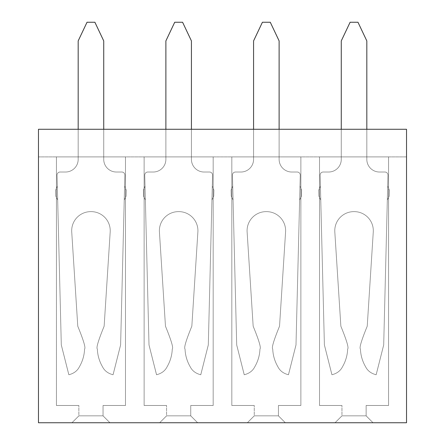 <?xml version="1.0" encoding="UTF-8"?>
<svg xmlns="http://www.w3.org/2000/svg" width="445" height="445" viewBox="0 0 445 445"><rect width="100%" height="100%" fill="white"/><g stroke="black" fill="none" stroke-linecap="round" stroke-linejoin="round"><path stroke-width="0.33" stroke-dasharray="2.23 1.67" d="M319.516 156.901L388.568 156.901L319.516 156.901L388.568 156.901L319.516 156.901L319.516 405.49L319.516 156.901L319.516 405.49L341.96 405.49L341.96 415.847L366.129 415.847L341.96 415.847L366.129 415.847L373.032 422.75L335.052 422.75L373.032 422.75L335.052 422.75L373.032 422.75L366.129 415.847L341.96 415.847L341.96 405.49L319.516 405.49L319.516 156.901M231.823 156.901L300.876 156.901L231.823 156.901L300.876 156.901L231.823 156.901L231.823 405.49L231.823 156.901L231.823 405.49L254.262 405.49L254.262 415.847L278.431 415.847L254.262 415.847L278.431 415.847L285.34 422.75L247.359 422.75L285.34 422.75L247.359 422.75L285.34 422.75L278.431 415.847L254.262 415.847L254.262 405.49L231.823 405.49L231.823 156.901M144.124 156.901L213.177 156.901L144.124 156.901L213.177 156.901L144.124 156.901L144.124 405.49L144.124 156.901L144.124 405.49L166.569 405.49L166.569 415.847L190.738 415.847L166.569 415.847L190.738 415.847L197.641 422.75L159.66 422.75L197.641 422.75L159.66 422.75L197.641 422.75L190.738 415.847L166.569 415.847L166.569 405.49L144.124 405.49L144.124 156.901M56.432 156.901L125.484 156.901L56.432 156.901L125.484 156.901L56.432 156.901L56.432 405.49L56.432 156.901L56.432 405.49L78.871 405.49L78.871 415.847L103.04 415.847L78.871 415.847L103.04 415.847L109.948 422.75L71.968 422.75L109.948 422.75L71.968 422.75L109.948 422.75L103.04 415.847L78.871 415.847L78.871 405.49L56.432 405.49L56.432 156.901M38.476 156.901L406.524 156.901L406.524 129.278L406.524 156.901L38.476 156.901L38.476 422.75L406.524 422.75L406.524 129.278L38.476 129.278L38.476 156.901M38.476 129.278L406.524 129.278L38.476 129.278M103.04 405.49L103.04 415.847L109.948 422.75L103.04 415.847L103.04 405.49L125.484 405.49L125.484 156.901L125.484 405.49L103.04 405.49L103.04 415.847L103.04 405.49L125.484 405.49L125.484 156.901L125.484 405.49L103.04 405.49M71.968 422.75L78.871 415.847L71.968 422.75L78.871 415.847L78.871 405.49L78.871 415.847L71.968 422.75M78.871 405.49L56.432 405.49L78.871 405.49M190.738 405.49L190.738 415.847L197.641 422.75L190.738 415.847L190.738 405.49L213.177 405.49L213.177 156.901L213.177 405.49L190.738 405.49L190.738 415.847L190.738 405.49L213.177 405.49L213.177 156.901L213.177 405.49L190.738 405.49M159.66 422.75L166.569 415.847L159.66 422.75L166.569 415.847L166.569 405.49L166.569 415.847L159.66 422.75M166.569 405.49L144.124 405.49L166.569 405.49M278.431 405.49L278.431 415.847L285.34 422.75L278.431 415.847L278.431 405.49L300.876 405.49L300.876 156.901L300.876 405.49L278.431 405.49L278.431 415.847L278.431 405.49L300.876 405.49L300.876 156.901L300.876 405.49L278.431 405.49M247.359 422.75L254.262 415.847L247.359 422.75L254.262 415.847L254.262 405.49L254.262 415.847L247.359 422.75M254.262 405.49L231.823 405.49L254.262 405.49M366.129 405.49L366.129 415.847L373.032 422.75L366.129 415.847L366.129 405.49L388.568 405.49L388.568 156.901L388.568 405.49L366.129 405.49L366.129 415.847L366.129 405.49L388.568 405.49L388.568 156.901L388.568 405.49L366.129 405.49M335.052 422.75L341.96 415.847L335.052 422.75L341.96 415.847L341.96 405.49L341.96 415.847L335.052 422.75M341.96 405.49L319.516 405.49L341.96 405.49M78.181 129.278L78.181 159.36A12.66 12.66 0 0 1 65.526 172.02L60.114 172.02A3.065 3.065 0 0 0 57.049 175.163L61.304 344.936L68.842 374.746C73.837 373.5 77.352 370.852 79.388 366.802C82.609 361.24 84.333 355.31 84.567 349.014C85.857 348.04 83.593 340.436 77.769 326.207L71.728 231.94A19.091 19.091 0 0 1 90.958 211.631A19.091 19.091 0 0 1 110.188 231.94L104.141 326.207C98.323 340.436 96.059 348.04 97.344 349.014C97.583 355.31 99.307 361.24 102.522 366.802C104.564 370.852 108.079 373.5 113.069 374.746L120.606 344.936L124.861 175.163A3.065 3.065 0 0 0 121.797 172.02L116.39 172.02A12.66 12.66 0 0 1 103.73 159.36L103.73 40.912L94.891 22.25L87.025 22.25L78.181 40.912L78.181 159.36A12.66 12.66 0 0 1 65.526 172.02L60.114 172.02A3.065 3.065 0 0 0 57.049 175.163L61.304 344.936L68.842 374.746C73.837 373.5 77.352 370.852 79.388 366.802C82.609 361.24 84.333 355.31 84.567 349.014C85.857 348.04 83.593 340.436 77.769 326.207L71.728 231.94A19.091 19.091 0 0 1 90.958 211.631A19.091 19.091 0 0 1 110.188 231.94L104.141 326.207C98.323 340.436 96.059 348.04 97.344 349.014C97.583 355.31 99.307 361.24 102.522 366.802C104.564 370.852 108.079 373.5 113.069 374.746L120.606 344.936L124.861 175.163A3.065 3.065 0 0 0 121.797 172.02L116.39 172.02A12.66 12.66 0 0 1 103.73 159.36L103.73 40.912L94.891 22.25L87.025 22.25L78.181 40.912L78.181 159.36A12.66 12.66 0 0 1 65.526 172.02L60.114 172.02A3.065 3.065 0 0 0 57.049 175.163L61.304 344.936L68.842 374.746C73.837 373.5 77.352 370.852 79.388 366.802C82.609 361.24 84.333 355.31 84.567 349.014C85.857 348.04 83.593 340.436 77.769 326.207L71.728 231.94A19.091 19.091 0 0 1 90.958 211.631A19.091 19.091 0 0 1 110.188 231.94L104.141 326.207C98.323 340.436 96.059 348.04 97.344 349.014C97.583 355.31 99.307 361.24 102.522 366.802C104.564 370.852 108.079 373.5 113.069 374.746L120.606 344.936L124.861 175.163A3.065 3.065 0 0 0 121.797 172.02L116.39 172.02A12.66 12.66 0 0 1 103.73 159.36L103.73 40.912L94.891 22.25L87.025 22.25L78.181 40.912L78.181 159.36A12.66 12.66 0 0 1 65.526 172.02L60.114 172.02A3.065 3.065 0 0 0 57.049 175.163L61.304 344.936L68.842 374.746C73.837 373.5 77.352 370.852 79.388 366.802C82.609 361.24 84.333 355.31 84.567 349.014C85.857 348.04 83.593 340.436 77.769 326.207L71.728 231.94A19.091 19.091 0 0 1 90.958 211.631A19.091 19.091 0 0 1 110.188 231.94L104.141 326.207C98.323 340.436 96.059 348.04 97.344 349.014C97.583 355.31 99.307 361.24 102.522 366.802C104.564 370.852 108.079 373.5 113.069 374.746L120.606 344.936L124.861 175.163A3.065 3.065 0 0 0 121.797 172.02L116.39 172.02A12.66 12.66 0 0 1 103.73 159.36L103.73 129.278M55.848 196.162L55.697 190.076L55.848 196.162L55.697 190.076L55.848 196.162L57.672 199.977L57.5 193.074L57.672 199.977L55.848 196.162M126.213 190.076L126.063 196.162L126.213 190.076L126.063 196.162L126.213 190.076L124.589 186.171L126.213 190.076M124.411 193.074L124.238 199.977L124.411 193.074M165.879 129.278L165.879 159.36A12.66 12.66 0 0 1 153.219 172.02L147.812 172.02A3.065 3.065 0 0 0 144.747 175.163L149.003 344.936L156.54 374.746C161.529 373.5 165.045 370.852 167.086 366.802C170.302 361.24 172.026 355.31 172.265 349.014C173.55 348.04 171.286 340.436 165.468 326.207L159.421 231.94A19.091 19.091 0 0 1 178.651 211.631A19.091 19.091 0 0 1 197.88 231.94L191.84 326.207C186.016 340.436 183.752 348.04 185.042 349.014C185.276 355.31 187 361.24 190.221 366.802C192.257 370.852 195.772 373.5 200.767 374.746L208.305 344.936L212.56 175.163A3.065 3.065 0 0 0 209.495 172.02L204.083 172.02A12.66 12.66 0 0 1 191.428 159.36L191.428 40.912L182.584 22.25L174.718 22.25L165.879 40.912L165.879 159.36A12.66 12.66 0 0 1 153.219 172.02L147.812 172.02A3.065 3.065 0 0 0 144.747 175.163L149.003 344.936L156.54 374.746C161.529 373.5 165.045 370.852 167.086 366.802C170.302 361.24 172.026 355.31 172.265 349.014C173.55 348.04 171.286 340.436 165.468 326.207L159.421 231.94A19.091 19.091 0 0 1 178.651 211.631A19.091 19.091 0 0 1 197.88 231.94L191.84 326.207C186.016 340.436 183.752 348.04 185.042 349.014C185.276 355.31 187 361.24 190.221 366.802C192.257 370.852 195.772 373.5 200.767 374.746L208.305 344.936L212.56 175.163A3.065 3.065 0 0 0 209.495 172.02L204.083 172.02A12.66 12.66 0 0 1 191.428 159.36L191.428 40.912L182.584 22.25L174.718 22.25L165.879 40.912L165.879 159.36A12.66 12.66 0 0 1 153.219 172.02L147.812 172.02A3.065 3.065 0 0 0 144.747 175.163L149.003 344.936L156.54 374.746C161.529 373.5 165.045 370.852 167.086 366.802C170.302 361.24 172.026 355.31 172.265 349.014C173.55 348.04 171.286 340.436 165.468 326.207L159.421 231.94A19.091 19.091 0 0 1 178.651 211.631A19.091 19.091 0 0 1 197.88 231.94L191.84 326.207C186.016 340.436 183.752 348.04 185.042 349.014C185.276 355.31 187 361.24 190.221 366.802C192.257 370.852 195.772 373.5 200.767 374.746L208.305 344.936L212.56 175.163A3.065 3.065 0 0 0 209.495 172.02L204.083 172.02A12.66 12.66 0 0 1 191.428 159.36L191.428 40.912L182.584 22.25L174.718 22.25L165.879 40.912L165.879 159.36A12.66 12.66 0 0 1 153.219 172.02L147.812 172.02A3.065 3.065 0 0 0 144.747 175.163L149.003 344.936L156.54 374.746C161.529 373.5 165.045 370.852 167.086 366.802C170.302 361.24 172.026 355.31 172.265 349.014C173.55 348.04 171.286 340.436 165.468 326.207L159.421 231.94A19.091 19.091 0 0 1 178.651 211.631A19.091 19.091 0 0 1 197.88 231.94L191.84 326.207C186.016 340.436 183.752 348.04 185.042 349.014C185.276 355.31 187 361.24 190.221 366.802C192.257 370.852 195.772 373.5 200.767 374.746L208.305 344.936L212.56 175.163A3.065 3.065 0 0 0 209.495 172.02L204.083 172.02A12.66 12.66 0 0 1 191.428 159.36L191.428 129.278M143.546 196.162L143.396 190.076L143.546 196.162L143.396 190.076L143.546 196.162L145.37 199.977L145.192 193.074L145.37 199.977L143.546 196.162M213.912 190.076L213.761 196.162L213.912 190.076L213.761 196.162L213.912 190.076L212.282 186.171L213.912 190.076M212.109 193.074L211.937 199.977L212.109 193.074M253.572 129.278L253.572 159.36A12.66 12.66 0 0 1 240.917 172.02L235.505 172.02A3.065 3.065 0 0 0 232.44 175.163L236.696 344.936L244.233 374.746C249.228 373.5 252.743 370.852 254.779 366.802C258 361.24 259.724 355.31 259.958 349.014C261.248 348.04 258.984 340.436 253.161 326.207L247.12 231.94A19.091 19.091 0 0 1 266.349 211.631A19.091 19.091 0 0 1 285.579 231.94L279.532 326.207C273.714 340.436 271.45 348.04 272.735 349.014C272.974 355.31 274.699 361.24 277.914 366.802C279.955 370.852 283.471 373.5 288.46 374.746L295.997 344.936L300.253 175.163A3.065 3.065 0 0 0 297.188 172.02L291.781 172.02A12.66 12.66 0 0 1 279.121 159.36L279.121 40.912L270.282 22.25L262.416 22.25L253.572 40.912L253.572 159.36A12.66 12.66 0 0 1 240.917 172.02L235.505 172.02A3.065 3.065 0 0 0 232.44 175.163L236.696 344.936L244.233 374.746C249.228 373.5 252.743 370.852 254.779 366.802C258 361.24 259.724 355.31 259.958 349.014C261.248 348.04 258.984 340.436 253.161 326.207L247.12 231.94A19.091 19.091 0 0 1 266.349 211.631A19.091 19.091 0 0 1 285.579 231.94L279.532 326.207C273.714 340.436 271.45 348.04 272.735 349.014C272.974 355.31 274.699 361.24 277.914 366.802C279.955 370.852 283.471 373.5 288.46 374.746L295.997 344.936L300.253 175.163A3.065 3.065 0 0 0 297.188 172.02L291.781 172.02A12.66 12.66 0 0 1 279.121 159.36L279.121 40.912L270.282 22.25L262.416 22.25L253.572 40.912L253.572 159.36A12.66 12.66 0 0 1 240.917 172.02L235.505 172.02A3.065 3.065 0 0 0 232.44 175.163L236.696 344.936L244.233 374.746C249.228 373.5 252.743 370.852 254.779 366.802C258 361.24 259.724 355.31 259.958 349.014C261.248 348.04 258.984 340.436 253.161 326.207L247.12 231.94A19.091 19.091 0 0 1 266.349 211.631A19.091 19.091 0 0 1 285.579 231.94L279.532 326.207C273.714 340.436 271.45 348.04 272.735 349.014C272.974 355.31 274.699 361.24 277.914 366.802C279.955 370.852 283.471 373.5 288.46 374.746L295.997 344.936L300.253 175.163A3.065 3.065 0 0 0 297.188 172.02L291.781 172.02A12.66 12.66 0 0 1 279.121 159.36L279.121 40.912L270.282 22.25L262.416 22.25L253.572 40.912L253.572 159.36A12.66 12.66 0 0 1 240.917 172.02L235.505 172.02A3.065 3.065 0 0 0 232.44 175.163L236.696 344.936L244.233 374.746C249.228 373.5 252.743 370.852 254.779 366.802C258 361.24 259.724 355.31 259.958 349.014C261.248 348.04 258.984 340.436 253.161 326.207L247.12 231.94A19.091 19.091 0 0 1 266.349 211.631A19.091 19.091 0 0 1 285.579 231.94L279.532 326.207C273.714 340.436 271.45 348.04 272.735 349.014C272.974 355.31 274.699 361.24 277.914 366.802C279.955 370.852 283.471 373.5 288.46 374.746L295.997 344.936L300.253 175.163A3.065 3.065 0 0 0 297.188 172.02L291.781 172.02A12.66 12.66 0 0 1 279.121 159.36L279.121 129.278M231.239 196.162L231.089 190.076L231.239 196.162L231.089 190.076L231.239 196.162L233.063 199.977L232.891 193.074L233.063 199.977L231.239 196.162M301.604 190.076L301.454 196.162L301.604 190.076L301.454 196.162L301.604 190.076L299.98 186.171L301.604 190.076M299.808 193.074L299.63 199.977L299.808 193.074M341.271 129.278L341.271 159.36A12.66 12.66 0 0 1 328.61 172.02L323.204 172.02A3.065 3.065 0 0 0 320.139 175.163L324.394 344.936L331.931 374.746C336.921 373.5 340.436 370.852 342.478 366.802C345.693 361.24 347.417 355.31 347.656 349.014C348.941 348.04 346.677 340.436 340.859 326.207L334.812 231.94A19.091 19.091 0 0 1 354.042 211.631A19.091 19.091 0 0 1 373.272 231.94L367.231 326.207C361.407 340.436 359.143 348.04 360.433 349.014C360.667 355.31 362.391 361.24 365.612 366.802C367.648 370.852 371.163 373.5 376.159 374.746L383.696 344.936L387.951 175.163A3.065 3.065 0 0 0 384.886 172.02L379.474 172.02A12.66 12.66 0 0 1 366.819 159.36L366.819 40.912L357.975 22.25L350.109 22.25L341.271 40.912L341.271 159.36A12.66 12.66 0 0 1 328.61 172.02L323.204 172.02A3.065 3.065 0 0 0 320.139 175.163L324.394 344.936L331.931 374.746C336.921 373.5 340.436 370.852 342.478 366.802C345.693 361.24 347.417 355.31 347.656 349.014C348.941 348.04 346.677 340.436 340.859 326.207L334.812 231.94A19.091 19.091 0 0 1 354.042 211.631A19.091 19.091 0 0 1 373.272 231.94L367.231 326.207C361.407 340.436 359.143 348.04 360.433 349.014C360.667 355.31 362.391 361.24 365.612 366.802C367.648 370.852 371.163 373.5 376.159 374.746L383.696 344.936L387.951 175.163A3.065 3.065 0 0 0 384.886 172.02L379.474 172.02A12.66 12.66 0 0 1 366.819 159.36L366.819 40.912L357.975 22.25L350.109 22.25L341.271 40.912L341.271 159.36A12.66 12.66 0 0 1 328.61 172.02L323.204 172.02A3.065 3.065 0 0 0 320.139 175.163L324.394 344.936L331.931 374.746C336.921 373.5 340.436 370.852 342.478 366.802C345.693 361.24 347.417 355.31 347.656 349.014C348.941 348.04 346.677 340.436 340.859 326.207L334.812 231.94A19.091 19.091 0 0 1 354.042 211.631A19.091 19.091 0 0 1 373.272 231.94L367.231 326.207C361.407 340.436 359.143 348.04 360.433 349.014C360.667 355.31 362.391 361.24 365.612 366.802C367.648 370.852 371.163 373.5 376.159 374.746L383.696 344.936L387.951 175.163A3.065 3.065 0 0 0 384.886 172.02L379.474 172.02A12.66 12.66 0 0 1 366.819 159.36L366.819 40.912L357.975 22.25L350.109 22.25L341.271 40.912L341.271 159.36A12.66 12.66 0 0 1 328.61 172.02L323.204 172.02A3.065 3.065 0 0 0 320.139 175.163L324.394 344.936L331.931 374.746C336.921 373.5 340.436 370.852 342.478 366.802C345.693 361.24 347.417 355.31 347.656 349.014C348.941 348.04 346.677 340.436 340.859 326.207L334.812 231.94A19.091 19.091 0 0 1 354.042 211.631A19.091 19.091 0 0 1 373.272 231.94L367.231 326.207C361.407 340.436 359.143 348.04 360.433 349.014C360.667 355.31 362.391 361.24 365.612 366.802C367.648 370.852 371.163 373.5 376.159 374.746L383.696 344.936L387.951 175.163A3.065 3.065 0 0 0 384.886 172.02L379.474 172.02A12.66 12.66 0 0 1 366.819 159.36L366.819 129.278M318.937 196.162L318.787 190.076L318.937 196.162L318.787 190.076L318.937 196.162L320.762 199.977L320.589 193.074L320.762 199.977L318.937 196.162M389.303 190.076L389.153 196.162L389.303 190.076L389.153 196.162L389.303 190.076L387.673 186.171L389.303 190.076M387.5 193.074L387.328 199.977L387.5 193.074M57.327 186.171L55.697 190.076L57.327 186.171M124.238 199.977L126.063 196.162L124.238 199.977M145.02 186.171L143.396 190.076L145.02 186.171M211.937 199.977L213.761 196.162L211.937 199.977M232.718 186.171L231.089 190.076L232.718 186.171M299.63 199.977L301.454 196.162L299.63 199.977M320.411 186.171L318.787 190.076L320.411 186.171M387.328 199.977L389.153 196.162L387.328 199.977"/><path stroke-width="0.67" d="M38.476 422.75L406.524 422.75L406.524 129.278L38.476 129.278L38.476 422.75M103.73 129.278L103.73 40.912L94.891 22.25L87.025 22.25L78.181 40.912L78.181 129.278M191.428 129.278L191.428 40.912L182.584 22.25L174.718 22.25L165.879 40.912L165.879 129.278M279.121 129.278L279.121 40.912L270.282 22.25L262.416 22.25L253.572 40.912L253.572 129.278M366.819 129.278L366.819 40.912L357.975 22.25L350.109 22.25L341.271 40.912L341.271 129.278"/></g></svg>
